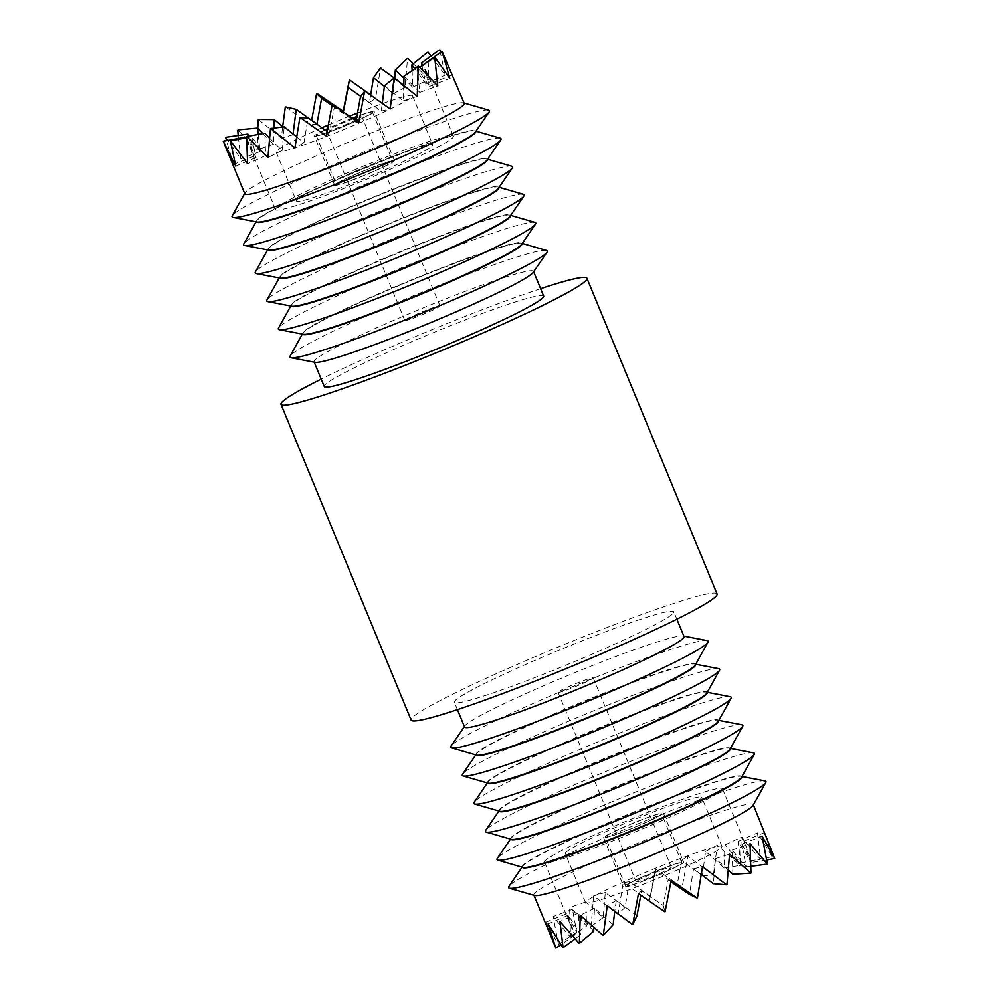 <?xml version="1.0" encoding="UTF-8"?>
<svg xmlns="http://www.w3.org/2000/svg" width="998" height="998" viewBox="0 0 998 998"><rect width="100%" height="100%" fill="white"/><g stroke="black" fill="none" stroke-linecap="round" stroke-linejoin="round"><path stroke-width="0.75" stroke-dasharray="4.99 3.74" d="M476.133 755.037A118.662 8.233 157.6 0 1 476.42 753.989A118.662 8.233 157.6 0 1 582.782 702.18A118.662 8.233 157.6 0 1 694.62 664.044A118.662 8.233 157.6 0 1 695.569 664.593M695.269 665.042A118.662 8.233 -22.4 0 0 695.406 664.219A118.662 8.233 -22.4 0 0 588.408 699.423A118.662 8.233 -22.4 0 0 476.271 753.59A118.662 8.233 -22.4 0 0 475.984 754.663A118.662 8.233 -22.4 0 0 476.67 755.149M476.42 753.989A118.662 8.233 157.6 0 1 476.433 753.964L475.796 754.9M706.834 693.111A118.662 8.233 -22.4 0 0 706.971 692.275A118.662 8.233 -22.4 0 0 599.985 727.492A118.662 8.233 -22.4 0 0 487.835 781.659A118.662 8.233 -22.4 0 0 487.548 782.719A118.662 8.233 -22.4 0 0 488.234 783.205M487.71 783.106A118.662 8.233 157.6 0 1 487.985 782.045A118.662 8.233 157.6 0 1 487.997 782.033A118.662 8.233 157.6 0 1 594.346 730.237A118.662 8.233 157.6 0 1 706.197 692.113A118.662 8.233 157.6 0 1 707.133 692.662M718.398 721.18A118.662 8.233 -22.4 0 0 718.548 720.344A118.662 8.233 -22.4 0 0 611.549 755.548A118.662 8.233 -22.4 0 0 499.399 809.715A118.662 8.233 -22.4 0 0 499.112 810.788A118.662 8.233 -22.4 0 0 499.798 811.274M499.274 811.162A118.662 8.233 157.6 0 1 499.549 810.114A118.662 8.233 157.6 0 1 605.923 758.305A118.662 8.233 157.6 0 1 717.762 720.169A118.662 8.233 157.6 0 1 718.697 720.718M499.549 810.114A118.662 8.233 157.6 0 1 499.561 810.102L498.925 811.025M729.975 749.236A118.662 8.233 -22.4 0 0 730.112 748.413A118.662 8.233 -22.4 0 0 623.114 783.617A118.662 8.233 -22.4 0 0 510.976 837.784A118.662 8.233 -22.4 0 0 510.677 838.844A118.662 8.233 -22.4 0 0 511.363 839.343M510.839 839.231A118.662 8.233 157.6 0 1 511.113 838.183A118.662 8.233 157.6 0 1 511.126 838.158A118.662 8.233 157.6 0 1 617.488 786.374A118.662 8.233 157.6 0 1 729.326 748.238A118.662 8.233 157.6 0 1 730.262 748.787M741.539 777.305A118.662 8.233 -22.4 0 0 741.676 776.469A118.662 8.233 -22.4 0 0 634.678 811.686A118.662 8.233 -22.4 0 0 522.54 865.852A118.662 8.233 -22.4 0 0 522.253 866.913A118.662 8.233 -22.4 0 0 522.94 867.399M522.403 867.299A118.662 8.233 157.6 0 1 522.69 866.239A118.662 8.233 157.6 0 1 522.69 866.227A118.662 8.233 157.6 0 1 629.052 814.43A118.662 8.233 157.6 0 1 740.89 776.307A118.662 8.233 157.6 0 1 741.838 776.856M753.103 805.374A118.662 8.233 -22.4 0 0 753.24 804.538A118.662 8.233 -22.4 0 0 646.255 839.742A118.662 8.233 -22.4 0 0 534.105 893.909A118.662 8.233 -22.4 0 0 533.818 894.981A118.662 8.233 -22.4 0 0 534.504 895.468M614.718 911.735L593.66 895.88L591.053 926.468A118.662 8.233 -22.4 0 0 590.791 926.593L569.596 907.531L570.519 936.947A118.662 8.233 -22.4 0 0 570.345 937.047L553.141 916.576L558.418 944.37A118.662 8.233 -22.4 0 0 558.344 944.432L545.756 922.177L552.78 940.989M767.836 839.942L764.668 832.519L772.427 856.746A118.662 8.233 -22.4 0 0 772.352 856.746L757.494 832.881L760.626 859.103A118.662 8.233 -22.4 0 0 760.451 859.153L741.227 837.235L740.354 865.328A118.662 8.233 -22.4 0 0 740.104 865.416L717.312 845.231L713.42 874.872A118.662 8.233 -22.4 0 0 713.096 874.984L687.884 856.134L682.208 886.873A118.662 8.233 -22.4 0 0 681.846 887.01L655.549 868.984L649.486 900.258A118.662 8.233 -22.4 0 0 649.137 900.408L623.189 882.631L618.174 913.869A118.662 8.233 -22.4 0 0 617.849 914.006M593.71 931.234L577.954 913.27L580.524 934.777L568.349 915.203L574.698 935.064L566.452 913.831L576.769 932.07L572.44 909.278L586.55 926.057L585.789 901.955L603.166 917.574L605.287 892.499L625.135 907.369L629.239 881.758L650.509 896.341L655.486 870.693L677.043 885.476L681.696 860.276L701.257 874.884M613.096 924.759L594.434 908.205L593.735 927.466M636.961 915.915L616.302 900.458L614.756 911.461M670.905 881.733L668.149 879.849L663.183 905.498L641.627 890.715L640.766 895.281M701.307 874.547L693.535 868.821L689.431 894.42M728.415 870.056L715.504 858.617L713.37 883.692M702.367 875.733L705.561 851.431L724.236 867.986L724.96 844.957L740.703 862.921L738.146 841.414L750.321 860.987L743.959 841.127L752.218 862.359L741.888 844.121L746.217 866.9L732.108 850.134L732.881 874.236M544.758 861.212A96.232 6.674 -22.4 0 0 544.534 862.085A96.232 6.674 -22.4 0 0 631.285 833.53A96.232 6.674 -22.4 0 0 722.228 789.605A96.232 6.674 -22.4 0 0 722.465 788.744A96.232 6.674 -22.4 0 0 635.701 817.287A96.232 6.674 -22.4 0 0 544.758 861.212M721.779 847.065A73.79 5.115 -22.4 0 0 721.953 846.404A73.79 5.115 -22.4 0 0 655.424 868.297A73.79 5.115 -22.4 0 0 585.701 901.98A73.79 5.115 -22.4 0 0 585.514 902.641A73.79 5.115 -22.4 0 0 652.043 880.747A73.79 5.115 -22.4 0 0 721.779 847.065M565.454 852.866A73.79 5.115 157.6 0 1 635.19 819.183A73.79 5.115 157.6 0 1 701.719 797.29A73.79 5.115 157.6 0 1 701.532 797.951A73.79 5.115 157.6 0 1 631.809 831.633A73.79 5.115 157.6 0 1 565.28 853.527A73.79 5.115 157.6 0 1 565.454 852.866M623.925 886.548A32.335 2.246 -22.4 0 0 623.85 886.835A32.335 2.246 -22.4 0 0 652.991 877.254A32.335 2.246 -22.4 0 0 683.543 862.497A32.335 2.246 -22.4 0 0 683.63 862.197A32.335 2.246 -22.4 0 0 654.476 871.79A32.335 2.246 -22.4 0 0 623.925 886.548M603.69 837.434A32.335 2.246 -22.4 0 0 603.603 837.734A32.335 2.246 -22.4 0 0 632.757 828.14A32.335 2.246 -22.4 0 0 663.308 813.382A32.335 2.246 -22.4 0 0 663.383 813.096A32.335 2.246 -22.4 0 0 634.241 822.676A32.335 2.246 -22.4 0 0 603.69 837.434M681.796 863.195A30.427 2.108 -22.4 0 0 681.871 862.921A30.427 2.108 -22.4 0 0 654.439 871.953A30.427 2.108 -22.4 0 0 625.684 885.837A30.427 2.108 -22.4 0 0 625.609 886.112A30.427 2.108 -22.4 0 0 653.041 877.092A30.427 2.108 -22.4 0 0 681.796 863.195M605.437 836.736A30.427 2.108 157.6 0 1 634.192 822.839A30.427 2.108 157.6 0 1 661.624 813.819A30.427 2.108 157.6 0 1 661.549 814.094A30.427 2.108 157.6 0 1 632.794 827.978A30.427 2.108 157.6 0 1 605.362 837.01A30.427 2.108 157.6 0 1 605.437 836.736M636.2 881.596A19.012 1.322 -22.4 0 0 636.15 881.77A19.012 1.322 -22.4 0 0 653.303 876.132A19.012 1.322 -22.4 0 0 671.28 867.449A19.012 1.322 -22.4 0 0 671.317 867.274A19.012 1.322 -22.4 0 0 654.177 872.913A19.012 1.322 -22.4 0 0 636.2 881.596M558.119 692.163A19.012 1.322 -22.4 0 0 558.082 692.338A19.012 1.322 -22.4 0 0 575.222 686.699A19.012 1.322 -22.4 0 0 593.199 678.016A19.012 1.322 -22.4 0 0 593.236 677.842A19.012 1.322 -22.4 0 0 576.096 683.48A19.012 1.322 -22.4 0 0 558.119 692.163M464.569 726.968A118.662 8.233 157.6 0 1 464.843 725.92A118.662 8.233 157.6 0 1 464.856 725.908A118.662 8.233 157.6 0 1 571.218 674.112A118.662 8.233 157.6 0 1 683.056 635.976A118.662 8.233 157.6 0 1 684.004 636.537M314.994 362.349A118.662 8.233 157.6 0 1 314.058 361.8A118.662 8.233 157.6 0 1 314.345 360.727A118.662 8.233 157.6 0 1 426.495 306.561A118.662 8.233 157.6 0 1 533.481 271.356A118.662 8.233 157.6 0 1 533.219 272.392M543.673 296.082A118.662 8.233 -22.4 0 0 436.675 331.299A118.662 8.233 -22.4 0 0 324.537 385.453A118.662 8.233 -22.4 0 0 324.25 386.525M540.629 288.684A165.456 11.477 -22.4 0 0 321.194 379.128M717.063 593.972A165.456 11.477 -22.4 0 0 567.887 643.061A165.456 11.477 -22.4 0 0 411.525 718.585A165.456 11.477 -22.4 0 0 411.126 720.069M546.505 250.448A139.209 9.656 -22.4 0 0 416.203 294.61A139.209 9.656 -22.4 0 0 290.256 355.862A139.209 9.656 -22.4 0 0 290.081 356.136M521.917 243.287L522.079 243.674A118.662 8.233 -22.4 0 0 522.079 243.674A118.662 8.233 -22.4 0 0 521.393 243.175A118.662 8.233 -22.4 0 0 410.315 280.837A118.662 8.233 -22.4 0 0 302.93 333.045A118.662 8.233 -22.4 0 0 302.781 333.282A118.662 8.233 -22.4 0 0 302.644 334.118A118.662 8.233 -22.4 0 0 302.656 334.13L302.494 333.731A118.662 8.233 157.6 0 1 302.781 332.671A118.662 8.233 157.6 0 1 414.919 278.504A118.662 8.233 157.6 0 1 521.917 243.287A118.662 8.233 157.6 0 1 521.642 244.323M534.94 222.379A139.209 9.656 -22.4 0 0 404.639 266.553A139.209 9.656 -22.4 0 0 278.679 327.793A139.209 9.656 -22.4 0 0 278.504 328.08M510.514 215.63A118.662 8.233 -22.4 0 0 510.502 215.605A118.662 8.233 -22.4 0 0 509.816 215.119A118.662 8.233 -22.4 0 0 398.738 252.768A118.662 8.233 -22.4 0 0 291.366 304.976A118.662 8.233 -22.4 0 0 291.216 305.213A118.662 8.233 -22.4 0 0 291.079 306.049A118.662 8.233 -22.4 0 0 291.092 306.074L290.917 305.675A118.662 8.233 157.6 0 1 291.216 304.602A118.662 8.233 157.6 0 1 403.354 250.436A118.662 8.233 157.6 0 1 510.352 215.231A118.662 8.233 157.6 0 1 510.078 216.267M523.376 194.311A139.209 9.656 -22.4 0 0 393.075 238.485A139.209 9.656 -22.4 0 0 267.115 299.737A139.209 9.656 -22.4 0 0 266.94 300.011M498.788 187.162L498.938 187.537A118.662 8.233 -22.4 0 0 498.938 187.537A118.662 8.233 -22.4 0 0 498.251 187.05A118.662 8.233 -22.4 0 0 387.174 224.712A118.662 8.233 -22.4 0 0 279.802 276.92A118.662 8.233 -22.4 0 0 279.652 277.157A118.662 8.233 -22.4 0 0 279.515 277.98A118.662 8.233 -22.4 0 0 279.515 278.005L279.353 277.606A118.662 8.233 157.6 0 1 279.64 276.533A118.662 8.233 157.6 0 1 391.79 222.379A118.662 8.233 157.6 0 1 498.788 187.162A118.662 8.233 157.6 0 1 498.513 188.198M511.812 166.254A139.209 9.656 -22.4 0 0 381.51 210.416A139.209 9.656 -22.4 0 0 255.55 271.668A139.209 9.656 -22.4 0 0 255.376 271.943M487.211 159.094L487.373 159.48A118.662 8.233 -22.4 0 0 487.373 159.48A118.662 8.233 -22.4 0 0 486.687 158.994A118.662 8.233 -22.4 0 0 375.61 196.643A118.662 8.233 -22.4 0 0 268.237 248.851A118.662 8.233 -22.4 0 0 268.088 249.088A118.662 8.233 -22.4 0 0 267.938 249.924A118.662 8.233 -22.4 0 0 267.951 249.937L267.788 249.537A118.662 8.233 157.6 0 1 268.075 248.477A118.662 8.233 157.6 0 1 380.226 194.311A118.662 8.233 157.6 0 1 487.211 159.094A118.662 8.233 157.6 0 1 486.949 160.142M500.248 138.186A139.209 9.656 -22.4 0 0 369.946 182.36A139.209 9.656 -22.4 0 0 243.986 243.599A139.209 9.656 -22.4 0 0 243.811 243.886M475.647 131.037L475.809 131.412A118.662 8.233 -22.4 0 0 475.809 131.412A118.662 8.233 -22.4 0 0 475.123 130.925A118.662 8.233 -22.4 0 0 364.045 168.575A118.662 8.233 -22.4 0 0 256.661 220.783A118.662 8.233 -22.4 0 0 256.523 221.02A118.662 8.233 -22.4 0 0 256.374 221.855A118.662 8.233 -22.4 0 0 256.386 221.88L256.224 221.481A118.662 8.233 157.6 0 1 256.511 220.408A118.662 8.233 157.6 0 1 368.649 166.242A118.662 8.233 157.6 0 1 475.647 131.037A118.662 8.233 157.6 0 1 475.385 132.073M488.671 110.129A139.209 9.656 -22.4 0 0 358.369 154.291A139.209 9.656 -22.4 0 0 232.409 215.543A139.209 9.656 -22.4 0 0 232.235 215.817M464.232 103.355A118.662 8.233 -22.4 0 0 463.546 102.856A118.662 8.233 -22.4 0 0 352.469 140.518A118.662 8.233 -22.4 0 0 245.096 192.726A118.662 8.233 -22.4 0 0 244.947 192.963A118.662 8.233 -22.4 0 0 244.809 193.787M327.057 131.162A19.012 1.322 -22.4 0 0 355.562 120.296M356.249 119.972A19.012 1.322 -22.4 0 0 361.85 116.729A19.012 1.322 -22.4 0 0 361.9 116.566A19.012 1.322 -22.4 0 0 356.66 117.727M404.864 320.321A19.012 1.322 -22.4 0 0 404.814 320.483A19.012 1.322 -22.4 0 0 421.954 314.844A19.012 1.322 -22.4 0 0 439.931 306.161A19.012 1.322 -22.4 0 0 439.981 305.987A19.012 1.322 -22.4 0 0 422.828 311.638A19.012 1.322 -22.4 0 0 404.864 320.321M325.074 130.027A30.427 2.108 -22.4 0 0 316.254 135.129A30.427 2.108 -22.4 0 0 316.179 135.404A30.427 2.108 -22.4 0 0 343.624 126.372A30.427 2.108 -22.4 0 0 372.379 112.487A30.427 2.108 -22.4 0 0 372.454 112.213A30.427 2.108 -22.4 0 0 356.872 116.616M352.556 118.251A30.427 2.108 -22.4 0 0 327.506 128.867M392.613 161.601A30.427 2.108 -22.4 0 0 392.688 161.327A30.427 2.108 -22.4 0 0 365.256 170.359A30.427 2.108 -22.4 0 0 336.501 184.243A30.427 2.108 -22.4 0 0 336.426 184.518A30.427 2.108 -22.4 0 0 363.858 175.486A30.427 2.108 -22.4 0 0 392.613 161.601M324.911 129.915A32.335 2.246 -22.4 0 0 314.507 135.84A32.335 2.246 -22.4 0 0 314.42 136.127A32.335 2.246 -22.4 0 0 343.574 126.534A32.335 2.246 -22.4 0 0 374.125 111.776A32.335 2.246 -22.4 0 0 374.2 111.489A32.335 2.246 -22.4 0 0 356.897 116.454M334.742 184.954A32.335 2.246 -22.4 0 0 334.667 185.241A32.335 2.246 -22.4 0 0 363.821 175.648A32.335 2.246 -22.4 0 0 394.372 160.89A32.335 2.246 -22.4 0 0 394.447 160.603A32.335 2.246 -22.4 0 0 365.305 170.196A32.335 2.246 -22.4 0 0 334.742 184.954M321.88 127.781A73.79 5.115 -22.4 0 0 276.271 151.259A73.79 5.115 -22.4 0 0 276.097 151.921A73.79 5.115 -22.4 0 0 342.626 130.027A73.79 5.115 -22.4 0 0 412.361 96.357A73.79 5.115 -22.4 0 0 412.536 95.683A73.79 5.115 -22.4 0 0 357.546 112.961M349.487 116.167A73.79 5.115 -22.4 0 0 328.242 125.012M432.596 145.471A73.79 5.115 -22.4 0 0 432.783 144.797A73.79 5.115 -22.4 0 0 366.254 166.691A73.79 5.115 -22.4 0 0 296.518 200.373A73.79 5.115 -22.4 0 0 296.344 201.035A73.79 5.115 -22.4 0 0 362.873 179.141A73.79 5.115 -22.4 0 0 432.596 145.471M403.978 76.247L419.796 92.402L417.314 68.912L429.577 86.389L423.302 64.371L431.647 83.395L422.653 65.232M384.467 85.703L403.192 100.885L403.841 85.254M360.528 96.432L381.224 111.09L382.309 103.281M327.02 131.387L329.315 132.983L334.28 107.51L355.837 122.118L356.111 120.671M296.618 136.926L303.991 142.726L308.058 117.926M269.472 138.098L282.11 150.473L284.193 126.771M248.327 135.977L254.141 156.1L245.795 137.075L256.037 157.472L251.608 136.788L265.643 155.538L264.807 133.245M275.822 208.719A96.232 6.674 -22.4 0 0 275.598 209.592A96.232 6.674 -22.4 0 0 362.349 181.037A96.232 6.674 -22.4 0 0 453.292 137.113A96.232 6.674 -22.4 0 0 453.529 136.252A96.232 6.674 -22.4 0 0 366.765 164.807A96.232 6.674 -22.4 0 0 275.822 208.719M225.847 147.779L233.445 164.458L226.459 140.406M225.86 137.524L240.83 158.844L238.173 135.478M237.973 130.102L257.284 149.8L257.783 128.218M258.494 119.623L281.349 138.148L282.671 126.559M285.615 107.023L310.865 124.9L311.65 120.346M370.707 94.872L375.572 98.403L380.537 68.138M393.611 78.081L405.001 87.5L407.546 58.57M413.309 63.71L428.915 79.516L427.893 52.308M431.049 55.963L445.17 75.149L439.794 49.9M441.066 52.033L452.344 74.8L449.636 67.939M673.513 612.872A118.662 8.233 -22.4 0 0 673.812 611.799A118.662 8.233 -22.4 0 0 566.814 647.016A118.662 8.233 -22.4 0 0 454.664 701.182A118.662 8.233 -22.4 0 0 454.377 702.243A118.662 8.233 -22.4 0 0 561.375 667.038A118.662 8.233 -22.4 0 0 673.513 612.872M303.429 334.28A118.662 8.233 157.6 0 1 302.494 333.731M291.865 306.224A118.662 8.233 157.6 0 1 290.917 305.675M280.288 278.155A118.662 8.233 157.6 0 1 279.353 277.606M268.724 250.086A118.662 8.233 157.6 0 1 267.788 249.537M257.16 222.03A118.662 8.233 157.6 0 1 256.224 221.481M258.12 134.356L260.129 151.546L249.013 135.865M273.814 127.906L273.464 144.223L262.811 133.582M293.05 134.069L283.07 126.896M343.349 112.013L343.162 112.961L332.084 105.439M370.67 95.06L369.385 102.545L360.652 96.257M394.746 78.081L393.249 93.7L384.392 86.364M412.149 70.347L412.636 87.225L403.965 78.293M422.092 65.619L425.834 83.682L414.681 68.525M352.406 118.151A32.335 2.246 -22.4 0 0 327.544 128.68M353.429 118.849A19.012 1.322 -22.4 0 0 327.182 130.501M254.141 156.1L233.445 164.458M260.129 151.546L240.83 158.844M273.464 144.223L257.284 149.8M292.975 134.767L281.349 138.148M316.915 124.026L310.865 124.9M343.162 112.961L343.212 111.913M369.385 102.545L375.572 98.403M393.249 93.7L405.001 87.5M412.636 87.225L428.915 79.516M425.834 83.682L445.17 75.149M431.647 83.395L452.344 74.8M429.577 86.389L449.799 78.48M417.314 68.912L419.634 67.315M419.796 92.402L437.735 85.89M403.192 100.885L417.251 96.357M381.224 111.09L390.156 108.944M355.837 122.118L358.868 122.542M334.28 107.51L332.384 104.69M329.315 132.983L326.146 135.953M303.991 142.726L294.921 147.953M282.11 150.473L267.951 157.509M265.643 155.538L247.629 163.759M251.608 136.788L246.593 137.687M256.037 157.472L235.778 166.142M707.046 640.566A139.209 9.656 -22.4 0 0 575.846 685.302A139.209 9.656 -22.4 0 0 451.084 746.055M585.789 901.955L569.596 907.531M571.455 936.623L586.55 926.057M603.166 917.574L590.791 926.593M591.727 926.269L591.053 926.468M605.287 892.499L593.66 895.88M625.135 907.369L618.049 913.956M629.239 881.758L623.189 882.631M650.509 896.341L649.137 900.408M655.486 870.693L655.549 868.984M677.043 885.476L681.846 887.01M681.696 860.276L687.884 856.134M702.866 875.708L713.096 874.984M712.747 875.221L713.42 874.872M705.561 851.431L717.312 845.231M724.236 867.986L740.104 865.416M739.418 865.777L740.354 865.328M724.96 844.957L741.227 837.235M740.703 862.921L760.451 859.153M759.515 859.602L760.626 859.103M738.146 841.414L757.494 832.881M750.321 860.987L772.352 856.746M771.242 857.232L772.427 856.746M743.959 841.127L764.668 832.519M773.55 858.904L774.747 858.417M766.801 860.002L752.218 862.359M741.888 844.121L762.11 836.212M766.239 864.455L767.412 864.006M750.97 866.326L746.217 866.9M732.108 850.134L750.059 843.622M749.972 873.4L750.995 873.025M715.504 858.617L729.575 854.088M726.17 884.927L726.981 884.665M693.535 868.821L702.48 866.676M668.149 879.849L671.18 880.273M663.183 905.498L665.117 911.561M641.627 890.715L638.458 893.672M616.302 900.458L607.233 905.685M603.84 935.039L603.029 935.438M594.434 908.205L580.262 915.241M580.187 942.935L579.152 943.409M577.954 913.27L559.953 921.491M575.01 938.956L580.524 934.777M564.107 947.252L562.934 947.751M568.349 915.203L548.102 923.874M574.698 935.064L560.938 944.807M557.009 947.601L555.811 948.088M566.452 913.831L545.756 922.177M576.769 932.07L558.344 944.432M559.529 943.946L558.418 944.37M572.44 909.278L553.141 916.576M764.88 780.885A139.209 9.656 -22.4 0 0 633.68 825.62A139.209 9.656 -22.4 0 0 508.918 886.374M753.315 752.829A139.209 9.656 -22.4 0 0 622.116 797.564A139.209 9.656 -22.4 0 0 497.341 858.317M741.739 724.76A139.209 9.656 -22.4 0 0 610.539 769.495A139.209 9.656 -22.4 0 0 485.776 830.249M730.174 696.704A139.209 9.656 -22.4 0 0 598.975 741.427A139.209 9.656 -22.4 0 0 474.212 802.18M718.61 668.635A139.209 9.656 -22.4 0 0 587.41 713.37A139.209 9.656 -22.4 0 0 462.648 774.124M487.985 782.045L487.361 782.956M511.113 838.183L510.489 839.093M522.69 866.239L522.066 867.15M544.534 862.085L572.141 929.088M721.953 846.404L701.719 797.29M603.603 837.734L623.85 886.835M681.871 862.921L661.624 813.819M558.082 692.338L636.15 881.77M464.843 725.92L464.407 726.569M521.393 243.175L522.253 243.437M509.816 215.119L510.689 215.368M498.251 187.05L499.125 187.3M486.687 158.994L487.56 159.243M475.123 130.925L475.996 131.175M404.814 320.483L326.733 131.05M372.454 112.213L392.688 161.327M334.667 185.241L314.42 136.127M412.536 95.683L432.783 144.797M275.598 209.592L247.978 142.577M676.856 619.197L673.812 611.799M457.421 709.64L454.377 702.243M453.529 136.252L429.452 77.844M276.097 151.921L296.344 201.035M394.447 160.603L374.2 111.489M316.179 135.404L336.426 184.518M439.981 305.987L361.9 116.566M256.523 221.02L256.074 221.818M268.088 249.088L267.639 249.887M279.652 277.157L279.215 277.943M291.216 305.213L290.78 306.012M302.781 333.282L302.344 334.081M683.056 635.976L683.83 636.125M593.236 677.842L671.317 867.274M625.609 886.112L605.362 837.01M663.383 813.096L683.63 862.197M585.514 902.641L565.28 853.527M722.465 788.744L746.541 847.152M740.89 776.307L741.976 776.506M729.326 748.238L730.411 748.45M717.762 720.169L718.847 720.381M706.197 692.113L707.27 692.313M694.62 664.044L695.706 664.256"/><path stroke-width="1.5" d="M695.544 664.543L695.569 664.593A118.662 8.233 157.6 0 1 695.269 665.666A118.662 8.233 157.6 0 1 583.131 719.832A118.662 8.233 157.6 0 1 476.133 755.037L476.121 754.987M464.407 726.569L451.071 746.08A139.209 9.656 -22.4 0 0 451.071 746.08A139.209 9.656 -22.4 0 0 451.545 747.889L476.67 755.149A118.662 8.233 -22.4 0 0 587.747 717.5A118.662 8.233 -22.4 0 0 695.119 665.279A118.662 8.233 -22.4 0 0 695.269 665.042L707.981 642.188A139.209 9.656 -22.4 0 0 707.046 640.566L683.83 636.125M475.796 754.9L462.635 774.136A139.209 9.656 -22.4 0 0 462.635 774.136A139.209 9.656 -22.4 0 0 463.109 775.945A139.209 9.656 -22.4 0 0 593.411 731.784A139.209 9.656 -22.4 0 0 719.371 670.531A139.209 9.656 -22.4 0 0 719.546 670.257A139.209 9.656 -22.4 0 0 718.61 668.635L695.706 664.256M463.109 775.945L488.234 783.205A118.662 8.233 -22.4 0 0 599.311 745.556A118.662 8.233 -22.4 0 0 706.684 693.348A118.662 8.233 -22.4 0 0 706.834 693.111L719.546 670.257M707.108 692.612L707.133 692.662A118.662 8.233 157.6 0 1 706.846 693.722A118.662 8.233 157.6 0 1 594.696 747.889A118.662 8.233 157.6 0 1 487.71 783.106L487.685 783.056M474.212 802.18A139.209 9.656 -22.4 0 0 474.2 802.205A139.209 9.656 -22.4 0 0 474.674 804.014A139.209 9.656 -22.4 0 0 604.975 759.84A139.209 9.656 -22.4 0 0 730.935 698.6A139.209 9.656 -22.4 0 0 731.11 698.313A139.209 9.656 -22.4 0 0 730.174 696.704L707.27 692.313M474.674 804.014L499.798 811.274A118.662 8.233 -22.4 0 0 610.876 773.625A118.662 8.233 -22.4 0 0 718.248 721.417A118.662 8.233 -22.4 0 0 718.398 721.18L731.11 698.313M718.685 720.681L718.697 720.718A118.662 8.233 157.6 0 1 718.41 721.791A118.662 8.233 157.6 0 1 606.26 775.957A118.662 8.233 157.6 0 1 499.274 811.162L499.25 811.112M498.925 811.025L485.764 830.274A139.209 9.656 -22.4 0 0 485.764 830.274A139.209 9.656 -22.4 0 0 486.238 832.082A139.209 9.656 -22.4 0 0 616.552 787.909A139.209 9.656 -22.4 0 0 742.5 726.656A139.209 9.656 -22.4 0 0 742.674 726.382A139.209 9.656 -22.4 0 0 741.739 724.76L718.847 720.381M486.238 832.082L511.363 839.343A118.662 8.233 -22.4 0 0 622.44 801.681A118.662 8.233 -22.4 0 0 729.825 749.473A118.662 8.233 -22.4 0 0 729.975 749.236L742.674 726.382M730.249 748.737L730.262 748.787A118.662 8.233 157.6 0 1 729.975 749.86A118.662 8.233 157.6 0 1 617.837 804.014A118.662 8.233 157.6 0 1 510.839 839.231L510.814 839.181M510.489 839.093L497.328 858.33A139.209 9.656 -22.4 0 0 497.328 858.33A139.209 9.656 -22.4 0 0 497.815 860.139A139.209 9.656 -22.4 0 0 628.116 815.977A139.209 9.656 -22.4 0 0 754.076 754.725A139.209 9.656 -22.4 0 0 754.251 754.451A139.209 9.656 -22.4 0 0 753.315 752.829L730.411 748.45M497.815 860.139L522.94 867.399A118.662 8.233 -22.4 0 0 634.017 829.75A118.662 8.233 -22.4 0 0 741.389 777.542A118.662 8.233 -22.4 0 0 741.539 777.305L754.251 754.451M741.813 776.806L741.838 776.856A118.662 8.233 157.6 0 1 741.539 777.916A118.662 8.233 157.6 0 1 629.401 832.082A118.662 8.233 157.6 0 1 522.403 867.299L522.391 867.25M508.918 886.374A139.209 9.656 -22.4 0 0 508.905 886.399A139.209 9.656 -22.4 0 0 509.379 888.208A139.209 9.656 -22.4 0 0 639.681 844.034A139.209 9.656 -22.4 0 0 765.641 782.794A139.209 9.656 -22.4 0 0 765.815 782.507A139.209 9.656 -22.4 0 0 764.88 780.885L741.976 776.506M509.379 888.208L534.504 895.468A118.662 8.233 -22.4 0 0 645.581 857.818A118.662 8.233 -22.4 0 0 752.954 805.598A118.662 8.233 -22.4 0 0 753.103 805.374L765.815 782.507M766.801 860.002L774.71 858.455A118.662 8.233 -22.4 0 0 774.735 858.43A118.662 8.233 -22.4 0 0 774.747 858.417L753.378 804.862M618.049 913.956L614.718 911.735M593.735 927.466L593.71 931.234L579.376 943.335L580.262 915.241L603.029 935.438A118.662 8.233 -22.4 0 0 603.316 935.338L607.233 905.685L632.433 924.547A118.662 8.233 -22.4 0 0 632.769 924.422L638.458 893.672L664.755 911.71A118.662 8.233 -22.4 0 0 665.117 911.561L671.18 880.273L697.14 898.05A118.662 8.233 -22.4 0 0 697.477 897.913L702.48 866.676L726.681 884.802A118.662 8.233 -22.4 0 0 726.981 884.665L729.575 854.088L750.783 873.138A118.662 8.233 -22.4 0 0 750.995 873.025L750.059 843.622L767.275 864.081A118.662 8.233 -22.4 0 0 767.412 864.006L762.11 836.212L774.71 858.455M614.756 911.461L613.096 924.759L603.316 935.338M640.766 895.281L636.961 915.915L632.769 924.422M697.14 898.05L689.431 894.42L670.905 881.733M726.681 884.802L713.37 883.692L701.307 874.547M750.783 873.138L732.881 874.236L728.415 870.056M676.856 619.197L684.004 636.537A118.662 8.233 157.6 0 1 683.705 637.597A118.662 8.233 157.6 0 1 571.567 691.764A118.662 8.233 157.6 0 1 464.569 726.968L457.421 709.64M451.545 747.889A139.209 9.656 -22.4 0 0 581.846 703.715A139.209 9.656 -22.4 0 0 707.807 642.462A139.209 9.656 -22.4 0 0 707.981 642.188M533.219 272.392A118.662 8.233 157.6 0 1 533.206 272.404A118.662 8.233 157.6 0 1 533.194 272.429A118.662 8.233 157.6 0 1 426.832 324.213A118.662 8.233 157.6 0 1 314.994 362.349L291.017 357.758A139.209 9.656 -22.4 0 0 422.216 313.023A139.209 9.656 -22.4 0 0 546.979 252.269A139.209 9.656 -22.4 0 0 546.991 252.257A139.209 9.656 -22.4 0 0 546.505 250.448L522.253 243.437M314.22 362.199L324.25 386.525A118.662 8.233 -22.4 0 0 431.236 351.321A118.662 8.233 -22.4 0 0 543.386 297.154A118.662 8.233 -22.4 0 0 543.673 296.082L533.643 271.755M321.194 379.128A165.456 11.477 -22.4 0 0 281.399 402.868A165.456 11.477 -22.4 0 0 280.999 404.352A165.456 11.477 -22.4 0 0 430.175 355.263A165.456 11.477 -22.4 0 0 586.525 279.739A165.456 11.477 -22.4 0 0 586.924 278.255A165.456 11.477 -22.4 0 0 540.629 288.684M280.999 404.352L411.126 720.069A165.456 11.477 -22.4 0 0 560.302 670.98A165.456 11.477 -22.4 0 0 716.651 595.469A165.456 11.477 -22.4 0 0 717.063 593.972L586.924 278.255M302.656 334.13A118.662 8.233 -22.4 0 0 409.804 298.839A118.662 8.233 -22.4 0 0 521.779 244.735A118.662 8.233 -22.4 0 0 522.079 243.699M535.427 224.188L521.642 244.348A118.662 8.233 157.6 0 1 521.642 244.348A118.662 8.233 157.6 0 1 521.63 244.36A118.662 8.233 157.6 0 1 415.268 296.156A118.662 8.233 157.6 0 1 303.429 334.28L279.44 329.689A139.209 9.656 -22.4 0 0 410.64 284.966A139.209 9.656 -22.4 0 0 535.415 224.201A139.209 9.656 -22.4 0 0 535.427 224.188A139.209 9.656 -22.4 0 0 534.94 222.379L510.689 215.368M291.092 306.074A118.662 8.233 -22.4 0 0 398.239 270.77A118.662 8.233 -22.4 0 0 510.215 216.678A118.662 8.233 -22.4 0 0 510.514 215.63M510.078 216.267A118.662 8.233 157.6 0 1 510.065 216.279A118.662 8.233 157.6 0 1 510.065 216.292A118.662 8.233 157.6 0 1 403.703 268.088A118.662 8.233 157.6 0 1 291.865 306.224L267.876 301.633A139.209 9.656 -22.4 0 0 399.075 256.898A139.209 9.656 -22.4 0 0 523.838 196.144A139.209 9.656 -22.4 0 0 523.85 196.119A139.209 9.656 -22.4 0 0 523.376 194.311L499.125 187.3M279.515 278.005A118.662 8.233 -22.4 0 0 386.663 242.714A118.662 8.233 -22.4 0 0 498.651 188.61A118.662 8.233 -22.4 0 0 498.95 187.562M512.286 168.063L498.501 188.21A118.662 8.233 157.6 0 1 498.501 188.21A118.662 8.233 157.6 0 1 498.489 188.235A118.662 8.233 157.6 0 1 392.139 240.019A118.662 8.233 157.6 0 1 280.288 278.155L256.311 273.564A139.209 9.656 -22.4 0 0 387.511 228.829A139.209 9.656 -22.4 0 0 512.273 168.076A139.209 9.656 -22.4 0 0 512.286 168.063A139.209 9.656 -22.4 0 0 511.812 166.254L487.56 159.243M267.951 249.937A118.662 8.233 -22.4 0 0 375.098 214.645A118.662 8.233 -22.4 0 0 487.086 160.541A118.662 8.233 -22.4 0 0 487.386 159.505M486.949 160.142A118.662 8.233 157.6 0 1 486.937 160.154A118.662 8.233 157.6 0 1 486.924 160.167A118.662 8.233 157.6 0 1 380.575 211.963A118.662 8.233 157.6 0 1 268.724 250.086L244.747 245.508A139.209 9.656 -22.4 0 0 375.947 200.773A139.209 9.656 -22.4 0 0 500.709 140.019A139.209 9.656 -22.4 0 0 500.722 139.994A139.209 9.656 -22.4 0 0 500.248 138.186L475.996 131.175M256.386 221.88A118.662 8.233 -22.4 0 0 363.534 186.576A118.662 8.233 -22.4 0 0 475.51 132.484A118.662 8.233 -22.4 0 0 475.809 131.437M475.385 132.073A118.662 8.233 157.6 0 1 475.372 132.085A118.662 8.233 157.6 0 1 475.36 132.098A118.662 8.233 157.6 0 1 368.998 183.894A118.662 8.233 157.6 0 1 257.16 222.03L233.183 217.439A139.209 9.656 -22.4 0 0 364.382 172.704A139.209 9.656 -22.4 0 0 489.145 111.951A139.209 9.656 -22.4 0 0 489.157 111.938A139.209 9.656 -22.4 0 0 488.671 110.129L464.095 103.019M463.945 104.416A118.662 8.233 -22.4 0 0 464.232 103.355L442.189 51.572A118.662 8.233 -22.4 0 0 442.189 51.572A118.662 8.233 -22.4 0 0 442.176 51.597L449.799 78.48L434.854 57.16A118.662 8.233 -22.4 0 1 434.716 57.248L437.735 85.89L418.449 66.18A118.662 8.233 -22.4 0 1 418.224 66.292L417.251 96.357L394.422 77.832A118.662 8.233 -22.4 0 1 394.123 77.969L390.156 108.944L364.919 91.068A118.662 8.233 -22.4 0 1 364.582 91.217L358.868 122.542L332.559 104.715A118.662 8.233 -22.4 0 1 332.209 104.865L326.146 135.953L300.211 117.577A118.662 8.233 -22.4 0 1 299.874 117.702L294.921 147.953L270.757 128.493A118.662 8.233 -22.4 0 1 270.47 128.592L267.951 157.509L246.818 136.501A118.662 8.233 -22.4 0 1 246.593 136.564L247.629 163.759L230.513 140.88A118.662 8.233 -22.4 0 1 230.376 140.905L235.778 166.142L223.278 141.254A118.662 8.233 -22.4 0 1 223.253 141.242L244.809 193.787A118.662 8.233 -22.4 0 0 351.807 158.582A118.662 8.233 -22.4 0 0 463.945 104.416M327.182 130.501A19.012 1.322 -22.4 0 0 326.783 130.888A19.012 1.322 -22.4 0 0 326.733 131.05A19.012 1.322 -22.4 0 0 327.057 131.162M355.562 120.296A19.012 1.322 -22.4 0 0 356.249 119.972M356.872 116.616A30.427 2.108 -22.4 0 0 352.556 118.251M327.506 128.867A30.427 2.108 -22.4 0 0 325.074 130.027M357.546 112.961A73.79 5.115 -22.4 0 0 349.487 116.167M328.242 125.012A73.79 5.115 -22.4 0 0 321.88 127.781M423.414 64.708L440.991 52.071M403.841 85.254L403.978 76.247L418.449 66.18M382.309 103.281L384.467 85.703L394.422 77.832M356.111 120.671L360.528 96.432L364.919 91.068M300.211 117.577L308.058 117.926L327.02 131.387M270.757 128.493L284.193 126.771L296.618 136.926M246.818 136.501L264.807 133.245L269.472 138.098M223.278 141.254L245.795 137.075L246.119 137.774M226.459 140.406L225.785 137.587A118.662 8.233 -22.4 0 1 225.86 137.524L225.785 137.587M238.173 135.478L237.786 130.202A118.662 8.233 -22.4 0 1 237.973 130.102L237.786 130.202M257.783 128.218L258.233 119.748A118.662 8.233 -22.4 0 1 258.494 119.623L258.233 119.748M282.671 126.559L285.291 107.173A118.662 8.233 -22.4 0 1 285.615 107.023L285.291 107.173M311.65 120.346L316.578 93.575A118.662 8.233 -22.4 0 1 316.927 93.425L343.237 111.252L349.3 80.164A118.662 8.233 -22.4 0 1 349.649 80.027L370.707 94.872M380.862 68.026A118.662 8.233 -22.4 0 0 380.537 68.138L394.123 77.969M407.808 58.495A118.662 8.233 -22.4 0 0 407.546 58.57L406.86 58.932L407.808 58.495L413.309 63.71M428.08 52.258A118.662 8.233 -22.4 0 0 427.893 52.308L426.957 52.757L428.08 52.258L431.049 55.963M439.881 49.9A118.662 8.233 -22.4 0 0 439.794 49.9L438.683 50.399L439.881 49.9L441.066 52.033M332.084 105.439L321.606 98.353L316.578 93.575M360.652 96.257L348.127 87.475L349.3 80.164M419.634 67.315L434.854 57.16M433.681 57.622L434.716 57.248M417.414 66.554L418.224 66.292M271.281 128.193L270.47 128.592M247.629 136.09L246.593 136.564M224.45 140.755L223.253 141.242M246.593 137.687L230.513 140.88M231.548 140.406L230.376 140.905M249.013 135.865L247.866 134.081L248.327 135.977M262.811 133.582L257.646 128.068L258.12 134.356M283.07 126.896L274.25 119.585L273.814 127.906M321.606 98.353L316.915 124.026L296.219 109.381L292.975 134.767M348.127 87.475L343.162 112.961M384.392 86.364L373.464 77.744L370.67 95.06M403.965 78.293L395.333 69.997L394.746 78.081M414.681 68.525L411.8 64.932L412.149 70.347M422.653 65.232L421.406 62.999L422.092 65.619M356.897 116.454A32.335 2.246 -22.4 0 0 352.406 118.151M327.544 128.68A32.335 2.246 -22.4 0 0 324.911 129.915M356.66 117.727A19.012 1.322 -22.4 0 0 353.429 118.849M247.866 134.081L226.97 137.113M257.646 128.068L238.896 129.777M274.25 119.585L259.168 119.423M296.219 109.381L285.964 106.973M343.212 111.913L343.237 111.252M373.464 77.744L380.188 68.388M395.333 69.997L406.86 58.932M411.8 64.932L426.957 52.757M421.406 62.999L438.683 50.399M244.672 193.462L232.235 215.817A139.209 9.656 -22.4 0 0 233.183 217.439M256.074 221.818L243.811 243.886A139.209 9.656 -22.4 0 0 244.747 245.508M267.639 249.887L255.376 271.943A139.209 9.656 -22.4 0 0 256.311 273.564M279.215 277.943L266.94 300.011A139.209 9.656 -22.4 0 0 267.876 301.633M290.78 306.012L278.504 328.08A139.209 9.656 -22.4 0 0 279.44 329.689M302.344 334.081L290.081 356.136A139.209 9.656 -22.4 0 0 291.017 357.758M701.257 874.884L702.417 875.371M767.275 864.081L750.97 866.326M575.01 938.956L563.059 947.726L559.953 921.491L579.152 943.409A118.662 8.233 -22.4 0 0 579.376 943.335M560.938 944.807L555.836 948.1L548.102 923.874L562.934 947.751A118.662 8.233 -22.4 0 0 563.059 947.726M555.811 948.088A118.662 8.233 -22.4 0 0 555.836 948.1L533.955 895.306M487.361 782.956L474.2 802.205M522.066 867.15L508.905 886.399M533.206 272.404L546.991 252.257M510.065 216.279L523.85 196.119M486.937 160.154L500.722 139.994M475.372 132.085L489.157 111.938"/></g></svg>
